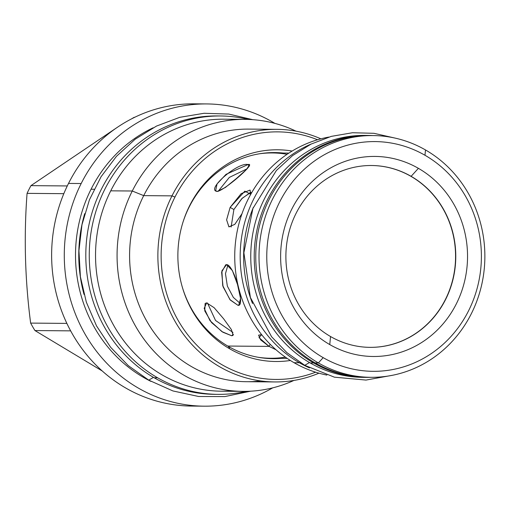<?xml version="1.0" encoding="UTF-8"?>
<svg xmlns="http://www.w3.org/2000/svg" width="510" height="510" viewBox="0 0 510 510"><rect width="100%" height="100%" fill="white"/><g stroke="black" fill="none" stroke-linecap="round" stroke-linejoin="round"><path stroke-width="0.76" d="M371.318 135.564A120.883 112.927 90.5 0 0 259.52 225.618A120.883 112.927 90.5 0 0 315.129 362.897L318.38 362.929A120.883 112.927 -89.5 0 0 370.929 377.317A120.883 112.927 -89.5 0 0 481.312 286.39A120.883 112.927 -89.5 0 0 425.493 149.953A120.883 112.927 90.5 0 0 372.944 135.564A120.883 112.927 90.5 0 0 262.561 226.491A120.883 112.927 90.5 0 0 318.38 362.929A120.883 112.927 90.5 0 1 272.519 199.231A120.883 112.927 90.5 0 1 425.493 149.953L424.977 155.263A114.871 107.31 90.5 0 0 279.601 202.094A114.871 107.31 90.5 0 0 323.187 357.65A114.871 107.31 -89.5 0 0 468.556 310.82A114.871 107.31 -89.5 0 0 424.977 155.263A114.871 107.31 -89.5 0 1 468.556 310.82A114.871 107.31 -89.5 0 1 323.187 357.65L318.38 362.929L323.187 357.65A114.871 107.31 90.5 0 1 279.601 202.094A114.871 107.31 90.5 0 1 424.977 155.263L425.493 149.953A120.883 112.927 -89.5 0 1 471.361 313.65A120.883 112.927 -89.5 0 1 318.38 362.929L315.129 362.897A120.883 112.927 90.5 0 0 367.736 377.292M329.76 344.581A100.036 93.457 -89.5 0 1 291.803 209.113A100.036 93.457 -89.5 0 1 418.404 168.332A100.036 93.457 -89.5 0 1 456.361 303.801A100.036 93.457 -89.5 0 1 329.76 344.581L330.544 336.53A90.927 84.947 -89.5 0 1 288.558 233.899A90.927 84.947 -89.5 0 1 371.586 165.508A90.927 84.947 -89.5 0 1 411.117 176.333L410.907 176.326A90.927 84.947 -89.5 0 1 452.912 278.906A90.927 84.947 -89.5 0 1 369.967 347.355A90.927 84.947 -89.5 0 0 452.912 278.906A90.927 84.947 -89.5 0 0 410.907 176.326A90.927 84.947 -89.5 0 0 371.484 165.508A90.927 84.947 -89.5 0 1 410.907 176.326L411.117 176.333A90.927 84.947 -89.5 0 1 453.103 278.957A90.927 84.947 -89.5 0 1 370.075 347.355A90.927 84.947 -89.5 0 1 330.544 336.53A90.927 84.947 -89.5 0 1 296.049 213.397A90.927 84.947 -89.5 0 1 411.117 176.333A90.927 84.947 -89.5 0 1 445.612 299.466A90.927 84.947 -89.5 0 1 330.544 336.53L329.76 344.581A100.036 93.457 -89.5 0 1 291.803 209.113A100.036 93.457 -89.5 0 1 418.404 168.332A100.036 93.457 -89.5 0 1 456.361 303.801A100.036 93.457 -89.5 0 1 329.76 344.581M328.886 137.062A120.883 112.927 90.5 0 0 236.238 236.691A120.883 112.927 90.5 0 0 294.104 362.725A120.883 112.927 90.5 0 0 326.904 375.086A120.883 112.927 90.5 0 1 294.104 362.725L299.447 362.769L294.104 362.725A120.883 112.927 90.5 0 1 236.238 236.691A120.883 112.927 90.5 0 1 328.886 137.062M276.031 349.777L269.089 346.392L259.003 337.607L261.636 334.656L258.576 335.166L260.68 339.909L269.089 346.392L270.166 344.256L269.089 346.392L227.753 346.048L269.089 346.392L276.031 349.777M287.181 358.396L270.644 358.256A102.657 95.905 -89.5 0 1 258.009 357.255A102.657 95.905 -89.5 0 0 285.396 357.159M287.085 154.294A102.657 95.905 -89.5 0 0 259.705 153.739A102.657 95.905 -89.5 0 1 272.359 152.949L288.896 153.089M250.174 192.621L241.708 198.741L233.886 209.534L230.137 207.379L226.612 219.81L228.894 226.861L234.759 224.406L242.008 213.69L234.817 224.349L228.964 226.899L226.612 219.899L230.137 207.379L244.857 191.142L250.735 194.329L250.066 190.058L241.147 193.66L230.137 207.379L233.886 209.534L231.126 227.039L233.886 209.534L242.25 198.205L251.009 192.315M226.567 264.652L221.882 270.88L222.704 285.555L229.94 299.631L237.96 305.305C245.916 307.332 233.829 264.186 226.567 264.652L225.732 264.779L221.633 272.212L223.042 286.697L230.265 300.02L237.96 305.305L238.75 305.19L240.561 298.497L237.526 284.542L232.381 270.542L226.567 264.652M248 164.564C237.743 161.791 205.122 190.3 217.26 191.435C224.661 190.466 257.282 161.957 248 164.564L249.269 166.228L248 164.564L226.038 174.344L217.043 183.944L215.641 190.734L217.26 191.435L225.388 187.463L236.653 178.29L246.349 169.601L249.409 164.991L248 164.564M233.07 335.389L231.444 329.658L223.635 318.807L214.117 307.677L206.665 302.889L204.172 308.365L210.018 320.669L221.895 331.608L231.725 335.765L233.07 335.389L231.444 329.658L223.635 318.807L214.117 307.677L206.665 302.889L205.135 303.418L204.759 310.902L211.586 322.607L222.851 332.214L231.725 335.765L233.465 334.248L231.725 335.765M237.96 305.305L239.407 304.84L237.96 305.305M227.919 264.99L225.477 273.66L227.358 286.104L233.363 297.426L240.28 303.507L233.363 297.426L227.358 286.104L225.477 273.66L227.919 264.99M418.404 168.332L411.117 176.333L418.404 168.332M247.242 168.708L229.296 177.442L218.108 191.352L229.296 177.442L247.242 168.708M207.436 302.985L215.532 320.458L232.949 332.443L215.532 320.458L207.436 302.985M315.626 372.192A123.79 115.642 -89.5 0 1 189.044 336.409A123.79 115.642 -89.5 0 1 174.962 197.064A123.79 115.642 -89.5 0 1 317.564 139.766A123.79 115.642 -89.5 0 0 174.962 197.064L171.991 195.865A126.308 118.001 -89.5 0 1 276.93 129.336A126.308 118.001 -89.5 0 1 320.898 138.835A126.308 118.001 -89.5 0 0 171.991 195.865L143.705 195.63L171.991 195.865A126.308 118.001 -89.5 0 0 274.82 381.945A126.308 118.001 -89.5 0 0 318.948 373.18A126.308 118.001 -89.5 0 1 187.565 339.526A126.308 118.001 -89.5 0 1 171.991 195.865L174.962 197.064A123.79 115.642 -89.5 0 0 189.044 336.409A123.79 115.642 -89.5 0 0 315.626 372.192M182.778 222.838A105.87 98.902 -89.5 0 0 182.242 286.888A105.87 98.902 -89.5 0 0 229.87 348.91L228.352 346.398A103.045 96.262 -89.5 0 0 281.494 358.345A103.045 96.262 -89.5 0 1 273.15 358.664A103.045 96.262 -89.5 0 1 228.352 346.398L229.87 348.91A105.87 98.902 -89.5 0 0 290.388 360.487A105.87 98.902 -89.5 0 1 229.87 348.91A105.87 98.902 -89.5 0 1 183.052 221.952A105.87 98.902 -89.5 0 1 292.134 151.049A105.87 98.902 -89.5 0 0 182.778 222.838L182.752 222.915M272.703 387.861A151.126 141.181 -89.5 0 1 105.748 362.157A151.126 141.181 -89.5 0 1 81.173 183.53A151.126 141.181 -89.5 0 1 274.909 123.388A151.126 141.181 -89.5 0 0 206.728 103.932A151.126 141.181 -89.5 0 0 81.173 183.53L68.519 183.428L81.173 183.53A151.126 141.181 -89.5 0 0 204.21 406.17A151.126 141.181 -89.5 0 0 272.703 387.861M153.14 127.787A139.102 129.954 90.5 0 0 91.06 189.223L94.12 189.248L91.06 189.223A139.102 129.954 -89.5 0 0 151.03 381.429A139.102 129.954 -89.5 0 1 91.06 189.223A139.102 129.954 90.5 0 1 153.14 127.787M84.035 294.429A139.102 129.954 -89.5 0 1 84.705 213.658A139.102 129.954 -89.5 0 0 84.035 294.429M232.235 390.794A136.004 127.054 -89.5 0 1 116.063 329.434A136.004 127.054 -89.5 0 1 110.74 190.829L132.268 191.008L143.705 195.63A126.308 118.001 -89.5 0 0 149.8 326.209A126.308 118.001 -89.5 0 0 260.686 380.919M242.996 391.374L221.467 391.195A136.004 127.054 -89.5 0 1 110.74 190.829L132.268 191.008A136.004 127.054 -89.5 0 0 150.271 347.157A136.004 127.054 -89.5 0 0 293.913 380.441A136.004 127.054 -89.5 0 1 242.996 391.374A136.004 127.054 -89.5 0 1 132.268 191.008L143.705 195.63A126.308 118.001 -89.5 0 0 246.534 381.709L274.82 381.945M223.807 119.2A136.004 127.054 90.5 0 0 110.74 190.829A136.004 127.054 90.5 0 1 223.731 119.2L245.259 119.378A136.004 127.054 90.5 0 0 132.268 191.008A136.004 127.054 90.5 0 1 295.991 131.153A136.004 127.054 90.5 0 0 245.259 119.378M248.676 129.1A126.308 118.001 90.5 0 0 143.705 195.63A126.308 118.001 90.5 0 1 248.638 129.1L276.93 129.336M197.88 405.966A151.126 141.181 -89.5 0 1 72.917 334.892A151.126 141.181 -89.5 0 1 68.519 183.428A151.126 141.181 -89.5 0 0 191.55 406.068L204.21 406.17M194.17 103.83A151.126 141.181 90.5 0 0 68.519 183.428A151.126 141.181 90.5 0 1 194.074 103.83L206.728 103.932M102.217 370.968L34.948 330.556A137.458 128.412 -89.5 0 1 30.638 323.098C24.996 279.818 23.804 236.576 27.068 193.366A137.458 128.412 -89.5 0 1 28.955 189.471A137.458 128.412 -89.5 0 1 30.951 185.64L116.835 127.666L30.951 185.64L67.282 185.946L30.951 185.64A137.458 128.412 -89.5 0 0 28.955 189.471A137.458 128.412 -89.5 0 0 27.068 193.366C23.804 236.576 24.996 279.818 30.638 323.098L66.867 323.397L30.638 323.098A137.458 128.412 -89.5 0 0 34.948 330.556L102.217 370.968M131.433 118.926L134.13 117.338A137.458 128.412 -89.5 0 1 134.678 117.3A137.458 128.412 -89.5 0 0 134.13 117.338L131.433 118.926M70.648 330.856L34.948 330.556L70.648 330.856M63.82 193.672L27.068 193.366L63.82 193.672M134.595 117.338L134.13 117.338L134.595 117.338M274.138 152.579A103.045 96.262 -89.5 0 1 281.756 153.025A103.045 96.262 -89.5 0 0 274.138 152.579M228.352 346.398A103.045 96.262 -89.5 0 1 182.121 286.454A103.045 96.262 -89.5 0 0 228.352 346.398M182.644 223.265A103.045 96.262 -89.5 0 1 274.865 152.586A103.045 96.262 -89.5 0 1 283.203 153.038A103.045 96.262 -89.5 0 0 182.644 223.265M280.041 358.332A103.045 96.262 -89.5 0 1 272.423 358.657A103.045 96.262 -89.5 0 0 280.041 358.332M153.472 377.362L148.741 380.141M214.774 394.338A139.204 130.044 -89.5 0 1 154.167 377.763A139.204 130.044 90.5 0 1 90.111 219.753A139.204 130.044 90.5 0 1 218.733 115.968M218.14 394.364A139.204 130.044 -89.5 0 0 246.056 391.361A139.204 130.044 -89.5 0 1 157.628 377.795L154.167 377.763A139.204 130.044 90.5 0 1 89.894 220.645A139.204 130.044 90.5 0 1 217.005 115.942L220.46 115.968A139.204 130.044 90.5 0 0 93.349 220.677A139.204 130.044 90.5 0 0 157.628 377.795L154.167 377.763A139.204 130.044 -89.5 0 0 214.684 394.338L218.14 394.364A139.204 130.044 -89.5 0 1 157.628 377.795A139.204 130.044 90.5 0 1 97.576 206.333A139.204 130.044 90.5 0 1 248.319 119.442A139.204 130.044 90.5 0 0 220.46 115.968M309.481 367.901A120.978 113.016 -89.5 0 1 299.593 362.859A120.978 113.016 90.5 0 1 240.363 249.479A120.978 113.016 90.5 0 1 311.349 143.954A120.978 113.016 90.5 0 0 240.363 249.479A120.978 113.016 90.5 0 0 299.593 362.859L300.683 362.865L299.593 362.859A120.978 113.016 -89.5 0 0 309.481 367.901M253.349 207.372A120.978 113.016 90.5 0 0 252.546 303.526A120.978 113.016 90.5 0 1 253.349 207.372M309.481 362.54L304.75 365.319L286.939 352.678L271.607 336.772L250.384 297.477L243.876 252.718L252.922 208.437L276.35 170.525L292.561 155.601L311.094 144.081L331.309 136.368L352.525 132.734L373.996 133.314L395.001 138.076M362.827 377.349A120.978 113.016 -89.5 0 1 310.176 362.942A120.978 113.016 90.5 0 1 254.535 225.503A120.978 113.016 90.5 0 1 366.511 135.424M366.225 377.375A120.978 113.016 -89.5 0 0 370.751 377.317A120.978 113.016 -89.5 0 1 313.637 362.973L310.176 362.942A120.978 113.016 90.5 0 1 254.311 226.395A120.978 113.016 90.5 0 1 364.784 135.399L368.245 135.424A120.978 113.016 90.5 0 0 257.773 226.427A120.978 113.016 90.5 0 0 313.637 362.973L310.176 362.942A120.978 113.016 -89.5 0 0 362.769 377.349L366.225 377.375A120.978 113.016 -89.5 0 1 313.637 362.973A120.978 113.016 90.5 0 1 258.36 224.088A120.978 113.016 90.5 0 1 372.765 135.564A120.978 113.016 90.5 0 0 368.245 135.424M372.944 135.564L369.693 135.539A120.883 112.927 90.5 0 0 259.309 226.459A120.883 112.927 90.5 0 0 315.129 362.897A120.883 112.927 90.5 0 0 367.678 377.292L370.929 377.317M252.852 119.684L228.767 114.068L204.108 113.277L179.737 117.325L156.487 126.078L135.163 139.23L116.478 156.309L101.069 176.728L89.441 199.792L81.976 224.719L78.935 250.671L80.401 276.771L86.337 302.143L96.537 325.928L110.676 347.335L128.284 365.619L148.761 380.154L172.928 390.94L198.626 396.487L224.853 396.576L250.588 391.195M393.025 375.169L366.001 380.071L334.42 377.177L304.77 365.332"/></g></svg>
